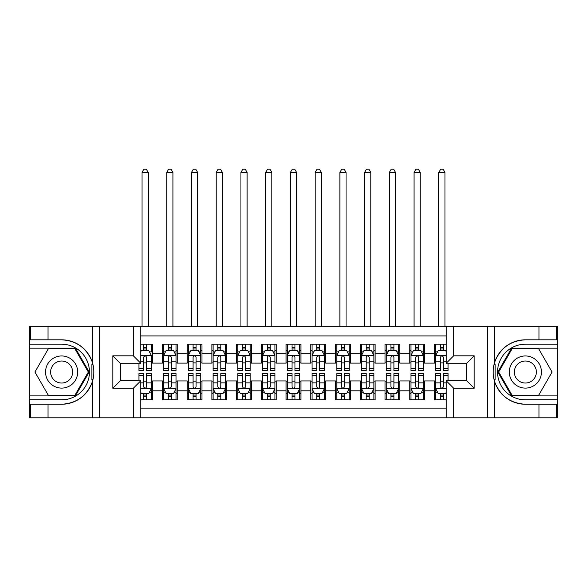 <?xml version="1.0" encoding="UTF-8"?>
<svg xmlns="http://www.w3.org/2000/svg" width="587" height="587" viewBox="0 0 587 587"><rect width="100%" height="100%" fill="white"/><g stroke="black" fill="none" stroke-linecap="round" stroke-linejoin="round"><path stroke-width="0.88" d="M140.77 417.783L446.23 417.783L446.23 380.809L466.753 380.809L466.753 363.25L446.23 363.25L446.23 326.269L140.77 326.269L140.77 363.25L120.247 363.25L120.247 380.809L140.77 380.809L140.77 417.783L48.024 417.783L48.024 404.245L61.628 404.245A32.212 32.212 0 0 0 92.386 381.594C94.272 375.225 94.272 368.841 92.386 362.458A32.212 32.212 0 0 0 61.628 339.814L48.024 339.814L48.024 326.269L29.35 326.269L29.35 395.895L75.407 395.895L89.187 372.026L75.407 348.157L29.35 348.157M446.23 344.202L434.475 344.202L434.475 353.227L424.584 353.227L424.584 363.126L434.475 363.126L434.475 353.227M424.584 353.227L424.584 344.202L409.748 344.202L409.748 353.227L399.85 353.227L399.85 363.126L409.748 363.126L409.748 353.227M399.85 353.227L399.85 344.202L385.013 344.202L385.013 353.227L375.122 353.227L375.122 363.126L385.013 363.126L385.013 353.227M375.122 353.227L375.122 344.202L360.279 344.202L360.279 353.227L350.388 353.227L350.388 363.126L360.279 363.126L360.279 353.227M350.388 353.227L350.388 344.202L335.544 344.202L335.544 353.227L325.653 353.227L325.653 363.126L335.544 363.126L335.544 353.227M325.653 353.227L325.653 344.202L310.817 344.202L310.817 353.227L300.918 353.227L300.918 363.126L310.817 363.126L310.817 353.227M300.918 353.227L300.918 344.202L286.082 344.202L286.082 353.227L276.183 353.227L276.183 363.126L286.082 363.126L286.082 353.227M276.183 353.227L276.183 344.202L261.347 344.202L261.347 353.227L251.456 353.227L251.456 363.126L261.347 363.126L261.347 353.227M251.456 353.227L251.456 344.202L236.612 344.202L236.612 353.227L226.721 353.227L226.721 363.126L236.612 363.126L236.612 353.227M226.721 353.227L226.721 344.202L211.878 344.202L211.878 353.227L201.987 353.227L201.987 363.126L211.878 363.126L211.878 353.227M201.987 353.227L201.987 344.202L187.15 344.202L187.15 353.227L177.252 353.227L177.252 363.126L187.15 363.126L187.15 353.227M177.252 353.227L177.252 344.202L162.416 344.202L162.416 363.126L152.525 363.126L152.525 344.202L140.77 344.202M140.77 399.85L152.525 399.85L152.525 380.934L162.416 380.934L162.416 399.85L177.252 399.85L177.252 380.934L187.15 380.934L187.15 390.825L177.252 390.825M187.15 390.825L187.15 399.85L201.987 399.85L201.987 380.934L211.878 380.934L211.878 390.825L201.987 390.825M211.878 390.825L211.878 399.85L226.721 399.85L226.721 380.934L236.612 380.934L236.612 390.825L226.721 390.825M236.612 390.825L236.612 399.85L251.456 399.85L251.456 380.934L261.347 380.934L261.347 390.825L251.456 390.825M261.347 390.825L261.347 399.85L276.183 399.85L276.183 380.934L286.082 380.934L286.082 390.825L276.183 390.825M286.082 390.825L286.082 399.85L300.918 399.85L300.918 380.934L310.817 380.934L310.817 390.825L300.918 390.825M310.817 390.825L310.817 399.85L325.653 399.85L325.653 380.934L335.544 380.934L335.544 390.825L325.653 390.825M335.544 390.825L335.544 399.85L350.388 399.85L350.388 380.934L360.279 380.934L360.279 390.825L350.388 390.825M360.279 390.825L360.279 399.85L375.122 399.85L375.122 380.934L385.013 380.934L385.013 390.825L375.122 390.825M385.013 390.825L385.013 399.85L399.85 399.85L399.85 380.934L409.748 380.934L409.748 390.825L399.85 390.825M409.748 390.825L409.748 399.85L424.584 399.85L424.584 380.934L434.475 380.934L434.475 390.825L424.584 390.825M446.23 335.918L140.77 335.918M140.77 408.141L446.23 408.141M434.475 390.825L434.475 399.85L446.23 399.85M120.364 363.25L120.364 380.809M466.636 380.809L466.636 363.25M143.617 350.388L146.589 350.388M151.285 350.388L152.525 350.388M143.617 362.876L146.589 362.876M151.285 362.876L152.525 362.876M143.617 381.176L146.589 381.176M151.285 381.176L152.525 381.176M143.617 393.672L146.589 393.672M151.285 393.672L152.525 393.672M162.416 362.876L163.648 362.876M168.352 362.876L171.316 362.876M176.019 362.876L177.252 362.876M162.416 350.388L163.648 350.388M168.352 350.388L171.316 350.388M176.019 350.388L177.252 350.388M162.416 381.176L163.648 381.176M168.352 381.176L171.316 381.176M176.019 381.176L177.252 381.176M162.416 393.672L163.648 393.672M168.352 393.672L171.316 393.672M176.019 393.672L177.252 393.672M187.15 381.176L188.383 381.176M193.086 381.176L196.051 381.176M200.754 381.176L201.987 381.176M187.15 393.672L188.383 393.672M193.086 393.672L196.051 393.672M200.754 393.672L201.987 393.672M187.15 350.388L188.383 350.388M193.086 350.388L196.051 350.388M200.754 350.388L201.987 350.388M187.15 362.876L188.383 362.876M193.086 362.876L196.051 362.876M200.754 362.876L201.987 362.876M211.878 381.176L213.118 381.176M217.814 381.176L220.785 381.176M225.481 381.176L226.721 381.176M211.878 393.672L213.118 393.672M217.814 393.672L220.785 393.672M225.481 393.672L226.721 393.672M211.878 350.388L213.118 350.388M217.814 350.388L220.785 350.388M225.481 350.388L226.721 350.388M211.878 362.876L213.118 362.876M217.814 362.876L220.785 362.876M225.481 362.876L226.721 362.876M236.612 381.176L237.852 381.176M242.548 381.176L245.52 381.176M250.216 381.176L251.456 381.176M236.612 393.672L237.852 393.672M242.548 393.672L245.52 393.672M250.216 393.672L251.456 393.672M236.612 350.388L237.852 350.388M242.548 350.388L245.52 350.388M250.216 350.388L251.456 350.388M236.612 362.876L237.852 362.876M242.548 362.876L245.52 362.876M250.216 362.876L251.456 362.876M261.347 381.176L262.587 381.176M267.283 381.176L270.247 381.176M274.951 381.176L276.183 381.176M261.347 393.672L262.587 393.672M267.283 393.672L270.247 393.672M274.951 393.672L276.183 393.672M261.347 350.388L262.587 350.388M267.283 350.388L270.247 350.388M274.951 350.388L276.183 350.388M261.347 362.876L262.587 362.876M267.283 362.876L270.247 362.876M274.951 362.876L276.183 362.876M286.082 381.176L287.314 381.176M292.018 381.176L294.982 381.176M299.686 381.176L300.918 381.176M286.082 393.672L287.314 393.672M292.018 393.672L294.982 393.672M299.686 393.672L300.918 393.672M286.082 350.388L287.314 350.388M292.018 350.388L294.982 350.388M299.686 350.388L300.918 350.388M286.082 362.876L287.314 362.876M292.018 362.876L294.982 362.876M299.686 362.876L300.918 362.876M310.817 381.176L312.049 381.176M316.753 381.176L319.717 381.176M324.413 381.176L325.653 381.176M310.817 393.672L312.049 393.672M316.753 393.672L319.717 393.672M324.413 393.672L325.653 393.672M310.817 350.388L312.049 350.388M316.753 350.388L319.717 350.388M324.413 350.388L325.653 350.388M310.817 362.876L312.049 362.876M316.753 362.876L319.717 362.876M324.413 362.876L325.653 362.876M335.544 381.176L336.784 381.176M341.48 381.176L344.452 381.176M349.148 381.176L350.388 381.176M335.544 393.672L336.784 393.672M341.48 393.672L344.452 393.672M349.148 393.672L350.388 393.672M335.544 350.388L336.784 350.388M341.48 350.388L344.452 350.388M349.148 350.388L350.388 350.388M335.544 362.876L336.784 362.876M341.48 362.876L344.452 362.876M349.148 362.876L350.388 362.876M360.279 381.176L361.519 381.176M366.215 381.176L369.186 381.176M373.882 381.176L375.122 381.176M360.279 393.672L361.519 393.672M366.215 393.672L369.186 393.672M373.882 393.672L375.122 393.672M360.279 350.388L361.519 350.388M366.215 350.388L369.186 350.388M373.882 350.388L375.122 350.388M360.279 362.876L361.519 362.876M366.215 362.876L369.186 362.876M373.882 362.876L375.122 362.876M385.013 381.176L386.246 381.176M390.949 381.176L393.914 381.176M398.617 381.176L399.85 381.176M385.013 393.672L386.246 393.672M390.949 393.672L393.914 393.672M398.617 393.672L399.85 393.672M385.013 350.388L386.246 350.388M390.949 350.388L393.914 350.388M398.617 350.388L399.85 350.388M385.013 362.876L386.246 362.876M390.949 362.876L393.914 362.876M398.617 362.876L399.85 362.876M409.748 381.176L410.981 381.176M415.684 381.176L418.648 381.176M423.352 381.176L424.584 381.176M409.748 393.672L410.981 393.672M415.684 393.672L418.648 393.672M423.352 393.672L424.584 393.672M409.748 350.388L410.981 350.388M415.684 350.388L418.648 350.388M423.352 350.388L424.584 350.388M409.748 362.876L410.981 362.876M415.684 362.876L418.648 362.876M423.352 362.876L424.584 362.876M434.475 381.176L435.715 381.176M440.411 381.176L443.383 381.176M434.475 393.672L435.715 393.672M440.411 393.672L443.383 393.672M434.475 350.388L435.715 350.388M440.411 350.388L443.383 350.388M434.475 362.876L435.715 362.876M440.411 362.876L443.383 362.876M146.589 344.202L146.589 350.512L146.589 347.416L143.617 347.416M138.921 368.526L138.921 370.544L143.617 370.544L143.617 368.526L138.921 368.526L138.921 363.25M140.77 351.745L141.394 350.512L148.812 350.512L151.285 355.458L151.285 370.544L146.589 370.544L146.589 357.314C145.598 355.406 144.607 355.406 143.617 357.314L143.617 365.657M151.285 351.921L151.285 347.416M149.494 351.87L151.285 351.87L151.285 344.202M143.617 350.512L143.617 344.202M140.77 361.188L143.617 361.188L143.617 368.526M148.195 326.269L148.195 172.431L142.01 172.431L142.01 326.269M142.01 172.431L143.866 169.217L146.339 169.217L148.195 172.431M143.617 396.636L146.589 396.636M140.77 392.307L141.394 393.547L148.812 393.547L151.285 388.601L151.285 373.508L146.589 373.508L146.589 375.526L151.285 375.526M151.285 388.601L151.285 399.85M138.921 380.809L138.921 373.508L143.617 373.508L143.617 386.745C144.607 388.653 145.598 388.653 146.589 386.745L146.589 375.526M146.589 393.547L146.589 399.85M143.617 399.85L143.617 393.547M69.662 358.107A16.076 16.076 0 0 0 47.701 363.991A16.076 16.076 0 0 0 53.586 385.952A16.076 16.076 0 0 0 75.547 380.068A16.076 16.076 0 0 0 69.662 358.107M67.131 362.495A11.006 11.006 0 0 0 52.096 366.523A11.006 11.006 0 0 0 56.125 381.557A11.006 11.006 0 0 0 71.159 377.529A11.006 11.006 0 0 0 67.131 362.495M74.982 395.154L48.273 395.154L34.927 372.026L48.273 348.905L74.982 348.905L88.329 372.026L74.982 395.154M533.414 358.107A16.076 16.076 0 0 0 511.453 363.991A16.076 16.076 0 0 0 517.338 385.952A16.076 16.076 0 0 0 539.299 380.068A16.076 16.076 0 0 0 533.414 358.107M530.875 362.495A11.006 11.006 0 0 0 515.841 366.523A11.006 11.006 0 0 0 519.869 381.557A11.006 11.006 0 0 0 534.904 377.529A11.006 11.006 0 0 0 530.875 362.495M538.727 395.154L512.018 395.154L498.671 372.026L512.018 348.905L538.727 348.905L552.073 372.026L538.727 395.154M91.865 379.451L92.973 379.451A32.212 32.212 0 0 0 92.973 364.615L91.865 364.615L91.865 379.642L92.929 379.642M48.024 326.269L92.386 326.269L92.386 362.458C87.015 348.274 76.765 340.724 61.628 339.814M61.628 404.245C76.765 403.328 87.015 395.777 92.386 381.594L92.386 417.783M133.352 417.783L133.352 388.227L112.821 388.227L112.821 355.825L133.352 355.825L133.352 326.269L99.592 326.269L99.592 417.783M48.024 417.783L29.35 417.783L29.35 395.895M29.35 399.85L61.628 399.85A27.824 27.824 0 0 0 89.451 372.026A27.824 27.824 0 0 0 61.628 344.202L29.35 344.202M92.386 326.269L99.592 326.269M133.352 326.269L140.77 326.269M48.024 404.245L30.707 404.245L30.707 417.783M48.024 339.814L30.707 339.814L30.707 326.269M133.352 388.227L140.77 380.809M112.821 388.227L120.247 380.809M112.821 355.825L120.247 363.25M133.352 355.825L140.77 363.25M91.865 364.615L92.929 364.424M93.722 374.792L93.825 370.896M93.502 367.374L93.333 366.325M495.135 364.6L494.027 364.6A32.212 32.212 0 0 0 494.027 379.444L495.135 379.444L495.135 364.41L494.071 364.41A32.212 32.212 0 0 1 525.372 339.814C510.235 340.724 499.985 348.274 494.614 362.458C492.728 368.834 492.728 375.21 494.614 381.594C499.985 395.777 510.235 403.328 525.372 404.245L538.976 404.245L538.976 417.783L557.65 417.783L557.65 348.157L511.593 348.157L497.813 372.026L511.593 395.895L557.65 395.895M495.135 379.444L494.071 379.635A32.212 32.212 0 0 0 525.372 404.245M446.23 326.269L538.976 326.269L538.976 339.814L525.372 339.814M453.648 326.269L453.648 355.825L474.179 355.825L474.179 388.227L453.648 388.227L453.648 417.783L487.408 417.783L487.408 326.269M494.614 381.594L494.614 417.783L538.976 417.783M538.976 326.269L557.65 326.269L557.65 348.157M557.65 344.202L525.372 344.202A27.824 27.824 0 0 0 497.549 372.026A27.824 27.824 0 0 0 525.372 399.85L557.65 399.85M494.614 417.783L487.408 417.783M453.648 417.783L446.23 417.783M538.976 339.814L556.293 339.814L556.293 326.269M538.976 404.245L556.293 404.245L556.293 417.783M453.648 355.825L446.23 363.25M474.179 355.825L466.753 363.25M474.179 388.227L466.753 380.809M453.648 388.227L446.23 380.809M493.278 369.26L493.175 373.163M493.498 376.678L493.667 377.727M171.316 347.416L168.352 347.416M176.019 368.526L171.316 368.526L171.316 370.544L176.019 370.544L176.019 355.458L173.547 350.512L166.121 350.512L163.648 355.458L163.648 370.544L168.352 370.544L168.352 368.526L163.648 368.526M163.648 355.458L163.648 344.202M176.019 355.458L176.019 344.202M168.352 350.512L168.352 344.202M171.316 344.202L171.316 350.512M171.316 368.526L171.316 357.314C170.333 355.406 169.342 355.406 168.352 357.314L168.352 368.526M172.923 326.269L172.923 172.431L166.745 172.431L166.745 326.269M166.745 172.431L168.601 169.217L171.074 169.217L172.923 172.431M196.051 347.416L193.086 347.416M200.754 368.526L196.051 368.526L196.051 370.544L200.754 370.544L200.754 355.458L198.274 350.512L190.856 350.512L188.383 355.458L188.383 370.544L193.086 370.544L193.086 368.526L188.383 368.526M188.383 355.458L188.383 344.202M200.754 355.458L200.754 344.202M193.086 350.512L193.086 344.202M196.051 344.202L196.051 350.512M196.051 368.526L196.051 357.314C195.06 355.406 194.077 355.406 193.086 357.314L193.086 368.526M197.658 326.269L197.658 172.431L191.479 172.431L191.479 326.269M191.479 172.431L193.328 169.217L195.801 169.217L197.658 172.431M220.785 347.416L217.814 347.416M225.481 368.526L220.785 368.526L220.785 370.544L225.481 370.544L225.481 355.458L223.009 350.512L215.59 350.512L213.118 355.458L213.118 370.544L217.814 370.544L217.814 368.526L213.118 368.526M213.118 355.458L213.118 344.202M225.481 355.458L225.481 344.202M217.814 350.512L217.814 344.202M220.785 344.202L220.785 350.512M220.785 368.526L220.785 357.314C219.795 355.406 218.804 355.406 217.814 357.314L217.814 368.526M222.392 326.269L222.392 172.431L216.207 172.431L216.207 326.269M216.207 172.431L218.063 169.217L220.536 169.217L222.392 172.431M245.52 347.416L242.548 347.416M250.216 368.526L245.52 368.526L245.52 370.544L250.216 370.544L250.216 355.458L247.743 350.512L240.325 350.512L237.852 355.458L237.852 370.544L242.548 370.544L242.548 368.526L237.852 368.526M237.852 355.458L237.852 344.202M250.216 355.458L250.216 344.202M242.548 350.512L242.548 344.202M245.52 344.202L245.52 350.512M245.52 368.526L245.52 357.314C244.53 355.406 243.539 355.406 242.548 357.314L242.548 368.526M247.127 326.269L247.127 172.431L240.941 172.431L240.941 326.269M240.941 172.431L242.798 169.217L245.271 169.217L247.127 172.431M168.352 396.636L171.316 396.636M163.648 375.526L168.352 375.526L168.352 373.508L163.648 373.508L163.648 388.601L166.121 393.547L173.547 393.547L176.019 388.601L176.019 373.508L171.316 373.508L171.316 375.526L176.019 375.526M176.019 388.601L176.019 399.85M163.648 388.601L163.648 399.85M171.316 393.547L171.316 399.85M168.352 399.85L168.352 393.547M168.352 375.526L168.352 386.745C169.335 388.653 170.325 388.653 171.316 386.745L171.316 375.526M193.086 396.636L196.051 396.636M188.383 375.526L193.086 375.526L193.086 373.508L188.383 373.508L188.383 388.601L190.856 393.547L198.274 393.547L200.754 388.601L200.754 373.508L196.051 373.508L196.051 375.526L200.754 375.526M200.754 388.601L200.754 399.85M188.383 388.601L188.383 399.85M196.051 393.547L196.051 399.85M193.086 399.85L193.086 393.547M193.086 375.526L193.086 386.745C194.07 388.653 195.06 388.653 196.051 386.745L196.051 375.526M217.814 396.636L220.785 396.636M213.118 375.526L217.814 375.526L217.814 373.508L213.118 373.508L213.118 388.601L215.59 393.547L223.009 393.547L225.481 388.601L225.481 373.508L220.785 373.508L220.785 375.526L225.481 375.526M225.481 388.601L225.481 399.85M213.118 388.601L213.118 399.85M220.785 393.547L220.785 399.85M217.814 399.85L217.814 393.547M217.814 375.526L217.814 386.745C218.804 388.653 219.795 388.653 220.785 386.745L220.785 375.526M242.548 396.636L245.52 396.636M237.852 375.526L242.548 375.526L242.548 373.508L237.852 373.508L237.852 388.601L240.325 393.547L247.743 393.547L250.216 388.601L250.216 373.508L245.52 373.508L245.52 375.526L250.216 375.526M250.216 388.601L250.216 399.85M237.852 388.601L237.852 399.85M245.52 393.547L245.52 399.85M242.548 399.85L242.548 393.547M242.548 375.526L242.548 386.745C243.539 388.653 244.53 388.653 245.52 386.745L245.52 375.526M270.247 347.416L267.283 347.416M274.951 368.526L270.247 368.526L270.247 370.544L274.951 370.544L274.951 355.458L272.478 350.512L265.06 350.512L262.587 355.458L262.587 370.544L267.283 370.544L267.283 368.526L262.587 368.526M262.587 355.458L262.587 344.202M274.951 355.458L274.951 344.202M267.283 350.512L267.283 344.202M270.247 344.202L270.247 350.512M270.247 368.526L270.247 357.314C269.264 355.406 268.274 355.406 267.283 357.314L267.283 368.526M271.862 326.269L271.862 172.431L265.676 172.431L265.676 326.269M265.676 172.431L267.533 169.217L270.005 169.217L271.862 172.431M267.283 396.636L270.247 396.636M262.587 375.526L267.283 375.526L267.283 373.508L262.587 373.508L262.587 388.601L265.06 393.547L272.478 393.547L274.951 388.601L274.951 373.508L270.247 373.508L270.247 375.526L274.951 375.526M274.951 388.601L274.951 399.85M262.587 388.601L262.587 399.85M270.247 393.547L270.247 399.85M267.283 399.85L267.283 393.547M267.283 375.526L267.283 386.745C268.274 388.653 269.257 388.653 270.247 386.745L270.247 375.526M294.982 347.416L292.018 347.416M299.686 368.526L294.982 368.526L294.982 370.544L299.686 370.544L299.686 355.458L297.213 350.512L289.787 350.512L287.314 355.458L287.314 370.544L292.018 370.544L292.018 368.526L287.314 368.526M287.314 355.458L287.314 344.202M299.686 355.458L299.686 344.202M292.018 350.512L292.018 344.202M294.982 344.202L294.982 350.512M294.982 368.526L294.982 357.314C293.999 355.406 293.008 355.406 292.018 357.314L292.018 368.526M296.589 326.269L296.589 172.431L290.411 172.431L290.411 326.269M290.411 172.431L292.26 169.217L294.74 169.217L296.589 172.431M292.018 396.636L294.982 396.636M287.314 375.526L292.018 375.526L292.018 373.508L287.314 373.508L287.314 388.601L289.787 393.547L297.213 393.547L299.686 388.601L299.686 373.508L294.982 373.508L294.982 375.526L299.686 375.526M299.686 388.601L299.686 399.85M287.314 388.601L287.314 399.85M294.982 393.547L294.982 399.85M292.018 399.85L292.018 393.547M292.018 375.526L292.018 386.745C293.001 388.653 293.992 388.653 294.982 386.745L294.982 375.526M319.717 347.416L316.753 347.416M324.413 368.526L319.717 368.526L319.717 370.544L324.413 370.544L324.413 355.458L321.94 350.512L314.522 350.512L312.049 355.458L312.049 370.544L316.753 370.544L316.753 368.526L312.049 368.526M312.049 355.458L312.049 344.202M324.413 355.458L324.413 344.202M316.753 350.512L316.753 344.202M319.717 344.202L319.717 350.512M319.717 368.526L319.717 357.314C318.726 355.406 317.743 355.406 316.753 357.314L316.753 368.526M321.324 326.269L321.324 172.431L315.138 172.431L315.138 326.269M315.138 172.431L316.995 169.217L319.467 169.217L321.324 172.431M316.753 396.636L319.717 396.636M312.049 375.526L316.753 375.526L316.753 373.508L312.049 373.508L312.049 388.601L314.522 393.547L321.94 393.547L324.413 388.601L324.413 373.508L319.717 373.508L319.717 375.526L324.413 375.526M324.413 388.601L324.413 399.85M312.049 388.601L312.049 399.85M319.717 393.547L319.717 399.85M316.753 399.85L316.753 393.547M316.753 375.526L316.753 386.745C317.736 388.653 318.726 388.653 319.717 386.745L319.717 375.526M344.452 347.416L341.48 347.416M349.148 368.526L344.452 368.526L344.452 370.544L349.148 370.544L349.148 355.458L346.675 350.512L339.257 350.512L336.784 355.458L336.784 370.544L341.48 370.544L341.48 368.526L336.784 368.526M336.784 355.458L336.784 344.202M349.148 355.458L349.148 344.202M341.48 350.512L341.48 344.202M344.452 344.202L344.452 350.512M344.452 368.526L344.452 357.314C343.461 355.406 342.47 355.406 341.48 357.314L341.48 368.526M346.059 326.269L346.059 172.431L339.873 172.431L339.873 326.269M339.873 172.431L341.729 169.217L344.202 169.217L346.059 172.431M341.48 396.636L344.452 396.636M336.784 375.526L341.48 375.526L341.48 373.508L336.784 373.508L336.784 388.601L339.257 393.547L346.675 393.547L349.148 388.601L349.148 373.508L344.452 373.508L344.452 375.526L349.148 375.526M349.148 388.601L349.148 399.85M336.784 388.601L336.784 399.85M344.452 393.547L344.452 399.85M341.48 399.85L341.48 393.547M341.48 375.526L341.48 386.745C342.47 388.653 343.461 388.653 344.452 386.745L344.452 375.526M369.186 347.416L366.215 347.416M373.882 368.526L369.186 368.526L369.186 370.544L373.882 370.544L373.882 355.458L371.41 350.512L363.991 350.512L361.519 355.458L361.519 370.544L366.215 370.544L366.215 368.526L361.519 368.526M361.519 355.458L361.519 344.202M373.882 355.458L373.882 344.202M366.215 350.512L366.215 344.202M369.186 344.202L369.186 350.512M369.186 368.526L369.186 357.314C368.196 355.406 367.205 355.406 366.215 357.314L366.215 368.526M370.793 326.269L370.793 172.431L364.608 172.431L364.608 326.269M364.608 172.431L366.464 169.217L368.937 169.217L370.793 172.431M366.215 396.636L369.186 396.636M361.519 375.526L366.215 375.526L366.215 373.508L361.519 373.508L361.519 388.601L363.991 393.547L371.41 393.547L373.882 388.601L373.882 373.508L369.186 373.508L369.186 375.526L373.882 375.526M373.882 388.601L373.882 399.85M361.519 388.601L361.519 399.85M369.186 393.547L369.186 399.85M366.215 399.85L366.215 393.547M366.215 375.526L366.215 386.745C367.205 388.653 368.196 388.653 369.186 386.745L369.186 375.526M393.914 347.416L390.949 347.416M398.617 368.526L393.914 368.526L393.914 370.544L398.617 370.544L398.617 355.458L396.144 350.512L388.726 350.512L386.246 355.458L386.246 370.544L390.949 370.544L390.949 368.526L386.246 368.526M386.246 355.458L386.246 344.202M398.617 355.458L398.617 344.202M390.949 350.512L390.949 344.202M393.914 344.202L393.914 350.512M393.914 368.526L393.914 357.314C392.93 355.406 391.94 355.406 390.949 357.314L390.949 368.526M395.521 326.269L395.521 172.431L389.342 172.431L389.342 326.269M389.342 172.431L391.199 169.217L393.672 169.217L395.521 172.431M390.949 396.636L393.914 396.636M386.246 375.526L390.949 375.526L390.949 373.508L386.246 373.508L386.246 388.601L388.726 393.547L396.144 393.547L398.617 388.601L398.617 373.508L393.914 373.508L393.914 375.526L398.617 375.526M398.617 388.601L398.617 399.85M386.246 388.601L386.246 399.85M393.914 393.547L393.914 399.85M390.949 399.85L390.949 393.547M390.949 375.526L390.949 386.745C391.94 388.653 392.923 388.653 393.914 386.745L393.914 375.526M418.648 347.416L415.684 347.416M423.352 368.526L418.648 368.526L418.648 370.544L423.352 370.544L423.352 355.458L420.879 350.512L413.453 350.512L410.981 355.458L410.981 370.544L415.684 370.544L415.684 368.526L410.981 368.526M410.981 355.458L410.981 344.202M423.352 355.458L423.352 344.202M415.684 350.512L415.684 344.202M418.648 344.202L418.648 350.512M418.648 368.526L418.648 357.314C417.665 355.406 416.675 355.406 415.684 357.314L415.684 368.526M420.255 326.269L420.255 172.431L414.077 172.431L414.077 326.269M414.077 172.431L415.926 169.217L418.399 169.217L420.255 172.431M415.684 396.636L418.648 396.636M410.981 375.526L415.684 375.526L415.684 373.508L410.981 373.508L410.981 388.601L413.453 393.547L420.879 393.547L423.352 388.601L423.352 373.508L418.648 373.508L418.648 375.526L423.352 375.526M423.352 388.601L423.352 399.85M410.981 388.601L410.981 399.85M418.648 393.547L418.648 399.85M415.684 399.85L415.684 393.547M415.684 375.526L415.684 386.745C416.667 388.653 417.658 388.653 418.648 386.745L418.648 375.526M443.383 347.416L440.411 347.416M446.23 351.745L445.606 350.512L438.188 350.512L435.715 355.458L435.715 370.544L440.411 370.544L440.411 368.526L435.715 368.526M435.715 355.458L435.715 344.202M448.079 363.25L448.079 370.544L443.383 370.544L443.383 357.314C442.393 355.406 441.402 355.406 440.411 357.314L440.411 368.526M440.411 350.512L440.411 344.202M443.383 344.202L443.383 350.512M444.99 326.269L444.99 172.431L438.805 172.431L438.805 326.269M438.805 172.431L440.661 169.217L443.134 169.217L444.99 172.431M440.411 396.636L443.383 396.636M448.079 375.526L448.079 373.508L443.383 373.508L443.383 375.526L448.079 375.526L448.079 380.809M437.506 392.182L435.715 392.182L435.715 373.508L440.411 373.508L440.411 386.745C441.402 388.653 442.393 388.653 443.383 386.745L443.383 375.526M435.715 392.182L435.715 399.85M435.715 388.601L438.188 393.547L445.606 393.547L446.23 392.307M443.383 393.547L443.383 399.85M440.411 399.85L440.411 393.547M162.416 390.825L152.525 390.825M162.416 353.227L152.525 353.227M151.226 355.333L140.77 355.333M151.285 368.526L146.589 368.526M151.285 361.188L146.589 361.188M146.589 348.994L143.617 348.994M140.77 388.726L151.226 388.726M151.285 392.182L149.494 392.182M138.921 375.526L143.617 375.526M146.589 382.863L151.285 382.863M140.77 382.863L143.617 382.863M143.617 395.066L146.589 395.066M494.614 326.269L494.614 362.458M175.953 355.333L163.714 355.333M163.648 351.87L165.446 351.87M174.222 351.87L176.019 351.87M168.352 361.188L163.648 361.188M176.019 361.188L171.316 361.188M171.316 348.994L168.352 348.994M200.688 355.333L188.449 355.333M188.383 351.87L190.173 351.87M198.956 351.87L200.754 351.87M193.086 361.188L188.383 361.188M200.754 361.188L196.051 361.188M196.051 348.994L193.086 348.994M225.423 355.333L213.176 355.333M213.118 351.87L214.908 351.87M223.691 351.87L225.481 351.87M217.814 361.188L213.118 361.188M225.481 361.188L220.785 361.188M220.785 348.994L217.814 348.994M250.157 355.333L237.911 355.333M237.852 351.87L239.643 351.87M248.426 351.87L250.216 351.87M242.548 361.188L237.852 361.188M250.216 361.188L245.52 361.188M245.52 348.994L242.548 348.994M163.714 388.726L175.953 388.726M176.019 392.182L174.222 392.182M165.446 392.182L163.648 392.182M171.316 382.863L176.019 382.863M163.648 382.863L168.352 382.863M168.352 395.066L171.316 395.066M188.449 388.726L200.688 388.726M200.754 392.182L198.956 392.182M190.173 392.182L188.383 392.182M196.051 382.863L200.754 382.863M188.383 382.863L193.086 382.863M193.086 395.066L196.051 395.066M213.176 388.726L225.423 388.726M225.481 392.182L223.691 392.182M214.908 392.182L213.118 392.182M220.785 382.863L225.481 382.863M213.118 382.863L217.814 382.863M217.814 395.066L220.785 395.066M237.911 388.726L250.157 388.726M250.216 392.182L248.426 392.182M239.643 392.182L237.852 392.182M245.52 382.863L250.216 382.863M237.852 382.863L242.548 382.863M242.548 395.066L245.52 395.066M274.885 355.333L262.646 355.333M262.587 351.87L264.377 351.87M273.16 351.87L274.951 351.87M267.283 361.188L262.587 361.188M274.951 361.188L270.247 361.188M270.247 348.994L267.283 348.994M262.646 388.726L274.885 388.726M274.951 392.182L273.16 392.182M264.377 392.182L262.587 392.182M270.247 382.863L274.951 382.863M262.587 382.863L267.283 382.863M267.283 395.066L270.247 395.066M299.619 355.333L287.381 355.333M287.314 351.87L289.112 351.87M297.888 351.87L299.686 351.87M292.018 361.188L287.314 361.188M299.686 361.188L294.982 361.188M294.982 348.994L292.018 348.994M287.381 388.726L299.619 388.726M299.686 392.182L297.888 392.182M289.112 392.182L287.314 392.182M294.982 382.863L299.686 382.863M287.314 382.863L292.018 382.863M292.018 395.066L294.982 395.066M324.354 355.333L312.115 355.333M312.049 351.87L313.84 351.87M322.623 351.87L324.413 351.87M316.753 361.188L312.049 361.188M324.413 361.188L319.717 361.188M319.717 348.994L316.753 348.994M312.115 388.726L324.354 388.726M324.413 392.182L322.623 392.182M313.84 392.182L312.049 392.182M319.717 382.863L324.413 382.863M312.049 382.863L316.753 382.863M316.753 395.066L319.717 395.066M349.089 355.333L336.843 355.333M336.784 351.87L338.574 351.87M347.357 351.87L349.148 351.87M341.48 361.188L336.784 361.188M349.148 361.188L344.452 361.188M344.452 348.994L341.48 348.994M336.843 388.726L349.089 388.726M349.148 392.182L347.357 392.182M338.574 392.182L336.784 392.182M344.452 382.863L349.148 382.863M336.784 382.863L341.48 382.863M341.48 395.066L344.452 395.066M373.824 355.333L361.577 355.333M361.519 351.87L363.309 351.87M372.092 351.87L373.882 351.87M366.215 361.188L361.519 361.188M373.882 361.188L369.186 361.188M369.186 348.994L366.215 348.994M361.577 388.726L373.824 388.726M373.882 392.182L372.092 392.182M363.309 392.182L361.519 392.182M369.186 382.863L373.882 382.863M361.519 382.863L366.215 382.863M366.215 395.066L369.186 395.066M398.551 355.333L386.312 355.333M386.246 351.87L388.044 351.87M396.827 351.87L398.617 351.87M390.949 361.188L386.246 361.188M398.617 361.188L393.914 361.188M393.914 348.994L390.949 348.994M386.312 388.726L398.551 388.726M398.617 392.182L396.827 392.182M388.044 392.182L386.246 392.182M393.914 382.863L398.617 382.863M386.246 382.863L390.949 382.863M390.949 395.066L393.914 395.066M423.286 355.333L411.047 355.333M410.981 351.87L412.778 351.87M421.554 351.87L423.352 351.87M415.684 361.188L410.981 361.188M423.352 361.188L418.648 361.188M418.648 348.994L415.684 348.994M411.047 388.726L423.286 388.726M423.352 392.182L421.554 392.182M412.778 392.182L410.981 392.182M418.648 382.863L423.352 382.863M410.981 382.863L415.684 382.863M415.684 395.066L418.648 395.066M446.23 355.333L435.774 355.333M435.715 351.87L437.506 351.87M448.079 368.526L443.383 368.526M440.411 361.188L435.715 361.188M446.23 361.188L443.383 361.188M443.383 348.994L440.411 348.994M435.774 388.726L446.23 388.726M435.715 375.526L440.411 375.526M443.383 382.863L446.23 382.863M435.715 382.863L440.411 382.863M440.411 395.066L443.383 395.066"/></g></svg>
